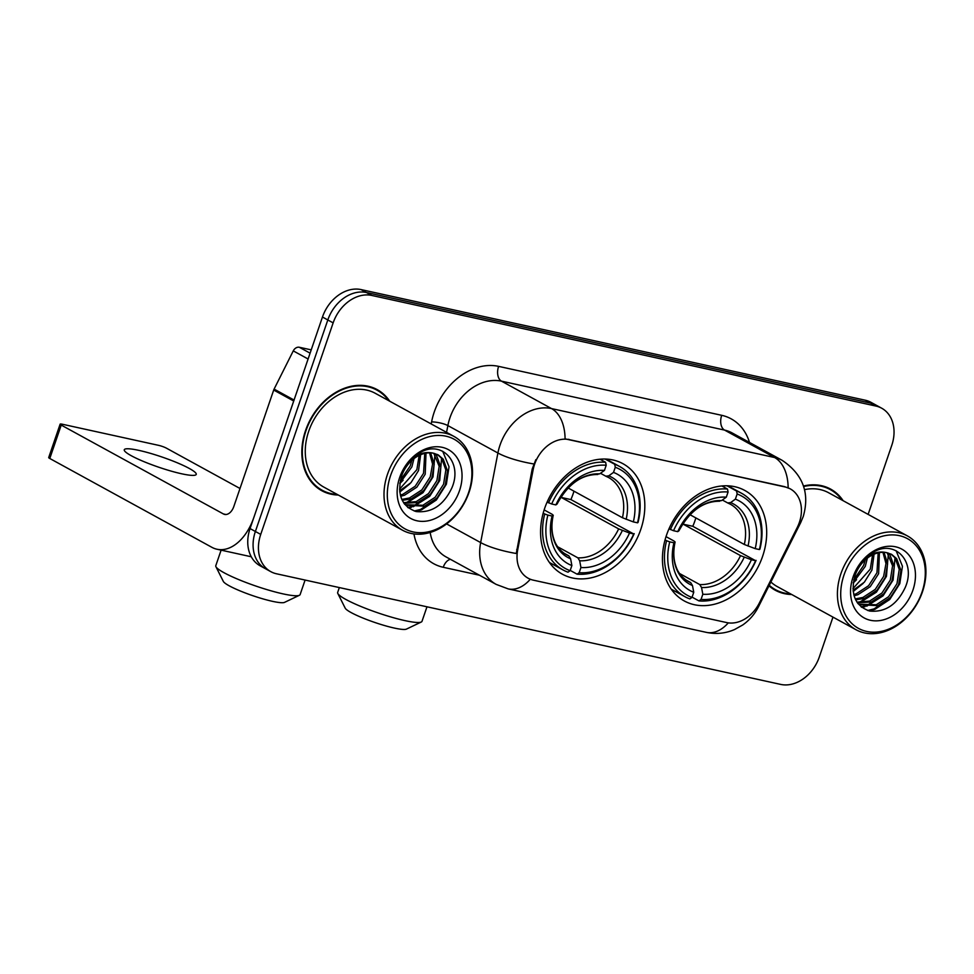 <?xml version="1.0" encoding="UTF-8"?>
<svg xmlns="http://www.w3.org/2000/svg" width="974" height="974" viewBox="0 0 974 974"><rect width="100%" height="100%" fill="white"/><g stroke="black" fill="none" stroke-linecap="round" stroke-linejoin="round"><path stroke-width="1.46" d="M666.508 535.164A62.993 48.396 118.7 0 0 684.296 600.958A62.993 48.396 118.7 0 0 762.63 556.251A62.993 48.396 118.7 0 0 744.842 490.47A62.993 48.396 118.7 0 0 666.508 535.164M544.636 508.428A62.993 48.396 118.7 0 0 562.424 574.21A62.993 48.396 118.7 0 0 640.758 529.515A62.993 48.396 118.7 0 0 622.97 463.721A62.993 48.396 118.7 0 0 544.636 508.428M534.58 464.33A32.093 24.654 118.7 0 0 533.168 469.626L517.669 550.018A32.093 24.654 118.7 0 0 528.152 578.227A32.093 24.654 118.7 0 0 533.277 580.151L726.714 622.581A32.093 24.654 118.7 0 0 759.33 603.04L797.207 527.555A32.093 24.654 118.7 0 0 790.304 488.899A32.093 24.654 118.7 0 0 785.178 486.988L569.352 439.639A32.093 24.654 118.7 0 0 534.58 464.33M389.722 401.215A57.649 44.293 118.7 0 0 377.23 389.637A57.649 44.293 118.7 0 0 305.556 430.532A57.649 44.293 118.7 0 0 321.822 490.738A57.649 44.293 118.7 0 0 338.319 495.036M319.228 489.155A57.649 44.293 118.7 0 0 322.345 490.348M768.973 585.812A57.649 44.293 118.7 0 0 775.231 590.22A57.649 44.293 118.7 0 0 791.716 594.505M772.625 588.637A57.649 44.293 118.7 0 0 775.742 589.818M530.306 579.238A41.602 25.981 -77.6 0 1 508.197 588.893L496.168 584.388A47.543 36.525 -61.3 0 1 480.645 542.579L497.909 453.007A47.543 36.525 -61.3 0 1 500.003 445.155A47.543 36.525 -61.3 0 1 551.528 408.581A41.602 25.981 102.4 0 1 565.078 438.872L784.52 486.635L789.877 488.668M446.579 523.915L480.645 542.579A41.602 10.276 10.9 0 0 516.257 553.488L532.194 469.091L535.834 459.631M270.796 571.653L260.119 565.797A35.661 27.394 118.7 0 1 250.05 528.565L322.467 317.025A35.661 27.394 118.7 0 1 361.111 289.595L865.302 400.217A35.661 27.394 118.7 0 1 871 402.347L876.332 405.269A35.661 27.394 118.7 0 0 870.634 403.139L366.455 292.529A35.661 27.394 118.7 0 0 327.812 319.959L255.383 531.487A35.661 27.394 118.7 0 0 265.452 568.731A35.661 27.394 118.7 0 1 255.383 531.487L327.812 319.959A35.661 27.394 118.7 0 1 366.455 292.529L870.634 403.139A35.661 27.394 118.7 0 1 876.332 405.269L881.677 408.203A35.661 27.394 118.7 0 0 875.979 406.073L371.788 295.451A35.661 27.394 118.7 0 0 333.145 322.881L260.728 534.409A35.661 27.394 118.7 0 0 270.796 571.653A35.661 27.394 118.7 0 0 276.494 573.783L780.685 684.405A35.661 27.394 118.7 0 0 819.317 656.975L832.965 617.114M843.131 500.697A57.649 44.293 118.7 0 0 830.639 489.106A57.649 44.293 118.7 0 0 803.489 486.014M868.126 514.406L891.746 445.435A35.661 27.394 118.7 0 0 881.677 408.203M830.579 489.764A57.649 44.293 118.7 0 0 827.9 487.767M377.182 390.282A57.649 44.293 118.7 0 0 374.503 388.285M138.905 450.378A38.035 5.357 18.9 0 0 124.27 449.757A38.035 5.357 18.9 0 0 143.227 461.347A38.035 5.357 18.9 0 0 181.614 473.778A38.035 5.357 18.9 0 0 196.237 474.399A38.035 5.357 18.9 0 0 177.28 462.796A38.035 5.357 18.9 0 0 138.905 450.378M311.23 349.873L299.31 347.268L310.097 353.172M294.111 400.058A5.941 4.566 118.7 0 0 293.722 401.02L253.861 517.425A47.543 29.695 102.4 0 1 216.983 549.239A47.543 29.695 102.4 0 1 211.918 547.339L49.784 458.486A5.941 0.84 -161.1 0 1 48.7 457.561L60.132 424.153A5.941 0.84 18.9 0 0 61.228 425.09L223.363 513.931A11.883 7.427 -77.6 0 0 224.629 514.418A11.883 7.427 -77.6 0 0 233.845 506.456L273.694 390.05A5.941 4.566 -61.3 0 1 274.096 389.101L293.271 350.883A5.941 4.566 -61.3 0 1 299.31 347.268M239.994 488.485L166.42 448.162A5.941 0.84 18.9 0 0 158.543 445.337L62.421 424.25A5.941 0.84 18.9 0 0 60.132 424.153M468.591 492.613A51.111 39.264 118.7 0 0 445.982 436.194A51.111 39.264 118.7 0 0 390.598 475.507A51.111 39.264 118.7 0 0 413.207 531.938A51.111 39.264 118.7 0 0 468.591 492.613M469.066 492.284A53.485 41.091 118.7 0 0 453.969 436.425A53.485 41.091 118.7 0 0 387.457 474.375A53.485 41.091 118.7 0 0 402.554 530.233A53.485 41.091 118.7 0 0 469.066 492.284M453.969 436.425L375.233 393.277A53.485 41.091 118.7 0 0 308.721 431.226A53.485 41.091 118.7 0 0 323.831 487.097L402.554 530.233M388.614 400.606A57.052 43.83 118.7 0 0 376.95 390.148L371.605 387.226A57.052 43.83 118.7 0 0 371.386 387.104M376.95 390.148A57.052 43.83 118.7 0 0 306.006 430.63A57.052 43.83 118.7 0 0 322.114 490.214A57.052 43.83 118.7 0 0 337.199 494.427M413.974 458.62L411.868 466.899L399.864 483.08M411.856 460.398L410.2 465.986L400.363 480.352M420.658 454.724L418.54 470.552L410.955 482.69L399.644 490.847M419.161 455.406L416.872 469.638L399.535 489.204M426.015 453.154L425.212 474.204L416.86 487.158L404.514 495.218L400.667 496.277M424.749 453.409L423.544 473.291L415.18 486.245L402.846 494.305L400.338 495.06M430.63 452.873L434.209 464.342L431.884 477.869L423.532 490.811L411.186 498.871L402.25 500.356M429.534 452.849L432.566 464.062L430.216 476.956L421.864 489.898L409.518 497.958L401.812 499.443M434.708 453.507L436.583 455.54L440.845 467.24L438.556 481.521L430.204 494.463L417.858 502.535L403.979 503.29M404.746 504.337L406.365 505.214L424.53 506.188L436.876 498.128L445.228 485.174L447.516 470.905L443.255 459.192L438.263 454.931L433.759 453.287A29.719 22.828 118.7 0 0 401.556 476.14C396.795 494.743 401.726 506.553 416.324 511.581C431.859 513.042 443.706 505.141 451.875 487.877C463.161 462.029 441.161 439.25 419.477 453.007C411.795 457.597 405.927 464.281 401.872 473.047C410.699 456.806 421.34 450.219 433.759 453.287L439.177 466.327L436.888 480.608L428.536 493.55L416.19 501.622L403.565 502.669M406.365 505.214L404.575 504.106M437.411 454.493L441.587 458.279L445.849 469.992L443.56 484.261L435.208 497.215L422.862 505.275L405.537 504.739M399.669 477.491A39.228 30.133 118.7 0 0 417.018 520.798A39.228 30.133 118.7 0 0 459.521 490.628A39.228 30.133 118.7 0 0 442.172 447.322A39.228 30.133 118.7 0 0 399.669 477.491M316.55 487.17A57.052 43.83 118.7 0 0 316.769 487.292L322.114 490.214M436.498 498.493L420.61 509.426L414.267 511.021M429.826 494.841L413.938 505.774L411.515 506.553M410.334 506.857L407.68 507.357M423.154 491.176L407.266 502.121L404.843 502.901M409.811 483.871L399.778 492.04M403.139 480.219L399.803 483.518M442.707 451.242L449.038 466.765L446.384 484.2L436.34 500.015L421.438 509.889L415.581 511.411M441.587 458.279L439.712 480.547L429.668 496.363L413.293 506.724M411.649 507.186L408.289 507.844M434.915 454.627L433.04 476.883L422.996 492.698L406.621 503.071M404.977 503.534L404.271 503.704M299.408 595.272L284.542 602.37A32.69 4.602 -161.1 0 1 272.489 601.335A32.69 4.602 -161.1 0 1 241.491 591.474A32.69 4.602 -161.1 0 1 223.326 581.417L215.924 566.698A44.573 6.27 18.9 0 0 240.7 580.407A44.573 6.27 18.9 0 0 282.971 593.86A44.573 6.27 18.9 0 0 299.408 595.272A44.573 6.27 18.9 0 0 300.126 594.578L305.093 580.054M573.966 491.176A56.455 43.38 -61.3 0 1 573.053 494.049A56.455 43.38 -61.3 0 1 570.898 499.565L633.709 533.959A56.577 43.465 118.7 0 1 579.189 572.663L580.942 567.513A51.111 39.264 118.7 0 0 629.521 533.034L618.648 528.882L561.316 497.458A43.976 33.786 118.7 0 0 562.546 494.597M557.627 546.743L577.862 557.834L579.664 560.768L580.942 567.513M547.863 515.112L544.709 513.992A58.951 45.291 118.7 0 0 563.021 569.936A58.951 45.291 118.7 0 0 568.012 572.188L570.119 570.679A56.577 43.465 118.7 0 1 547.863 515.112L552.063 516.037A51.111 39.264 118.7 0 0 571.884 565.529L570.594 558.772L568.804 555.837L563.824 553.11M544.149 509.901L552.161 514.296L553.171 515.295L552.063 516.037M638.019 522.49A58.951 45.291 118.7 0 0 619.695 466.534A58.951 45.291 118.7 0 0 614.704 464.294L615.276 467.264A56.577 43.465 118.7 0 1 637.52 522.819L638.019 522.49M605.122 459.034L614.704 464.294M579.189 572.663L577.083 574.173A58.951 45.291 118.7 0 0 634.196 533.618M577.083 574.173L570.204 570.411M544.709 513.992L543.175 513.152M637.52 522.819L633.331 521.906A51.111 39.264 118.7 0 0 613.51 472.414L615.276 467.264M629.521 533.034L633.709 533.959M571.884 565.529L570.119 570.679M613.51 472.414L608.738 475.848L605.816 476.201L600.483 473.279M568.086 487.95L622.459 517.742L633.331 521.906M622.459 517.742A43.976 33.786 118.7 0 0 608.446 477.455L605.816 476.201M568.804 555.837A43.976 33.786 118.7 0 1 566.174 554.583C558.005 549.677 555.131 542.81 554.218 540.046C551.564 532.802 551.235 524.523 553.244 515.209L553.171 515.295A45.717 35.125 118.7 0 0 570.594 558.772M547.108 502.085L551.674 503.984A56.577 43.465 118.7 0 1 606.205 465.268L605.633 462.309A58.951 45.291 118.7 0 0 548.52 502.852M605.633 462.309L600.008 459.217M606.205 465.268L604.44 470.43A51.111 39.264 118.7 0 0 555.874 504.909L551.674 503.984M596.745 474.204L599.667 473.851L604.44 470.43M555.874 504.909L557.055 504.008M561.316 497.458L570.898 499.565M221.11 550.152L215.79 565.699A44.573 6.27 18.9 0 0 215.924 566.698M421.279 622.021L406.414 629.119A32.69 4.602 -161.1 0 1 394.373 628.072A32.69 4.602 -161.1 0 1 363.363 618.21A32.69 4.602 -161.1 0 1 345.198 608.153L337.795 593.434A44.573 6.27 18.9 0 0 362.572 607.155A44.573 6.27 18.9 0 0 404.855 620.596A44.573 6.27 18.9 0 0 421.279 622.021A44.573 6.27 18.9 0 0 421.998 621.327L426.977 606.802M695.838 517.912A56.455 43.38 -61.3 0 1 694.925 520.786A56.455 43.38 -61.3 0 1 692.782 526.301L755.593 560.695A56.577 43.465 118.7 0 1 701.061 599.4L702.826 594.25A51.111 39.264 118.7 0 0 751.392 559.77L740.52 555.618L683.188 524.195A43.976 33.786 118.7 0 0 684.43 521.333M679.511 573.479L699.746 584.57L701.536 587.505L702.826 594.25M669.735 541.861L666.581 540.728A58.951 45.291 118.7 0 0 684.905 596.685A58.951 45.291 118.7 0 0 689.884 598.925L691.99 597.415A56.577 43.465 118.7 0 1 669.735 541.861L673.935 542.774A51.111 39.264 118.7 0 0 693.756 592.265L692.465 585.52L690.676 582.574L685.696 579.859M666.021 536.637L674.032 541.033L675.055 542.031L673.935 542.774M759.89 549.226A58.951 45.291 118.7 0 0 741.567 493.282A58.951 45.291 118.7 0 0 736.575 491.03L737.148 494.001A56.577 43.465 118.7 0 1 759.403 549.555L759.89 549.226M726.994 485.783L736.575 491.03M701.061 599.4L698.955 600.909A58.951 45.291 118.7 0 0 756.08 560.367M698.955 600.909L692.088 597.147M666.581 540.728L665.059 539.888M759.403 549.555L755.203 548.642A51.111 39.264 118.7 0 0 735.382 499.151L737.148 494.001M751.392 559.77L755.593 560.695M693.756 592.265L691.99 597.415M735.382 499.151L730.61 502.584L727.688 502.937L722.355 500.015M689.957 514.686L744.331 544.49L755.203 548.642M744.331 544.49A43.976 33.786 118.7 0 0 730.317 504.191L727.688 502.937M690.676 582.574A43.976 33.786 118.7 0 1 688.046 581.32C679.876 576.413 677.003 569.547 676.102 566.783C673.436 559.551 673.107 551.26 675.116 541.946L675.055 542.031A45.717 35.125 118.7 0 0 692.465 585.52M668.98 528.821L673.545 530.72A56.577 43.465 118.7 0 1 728.077 492.016L727.505 489.045A58.951 45.291 118.7 0 0 670.392 529.588M727.505 489.045L721.88 485.965M728.077 492.016L726.312 497.166A51.111 39.264 118.7 0 0 677.746 531.646L673.545 530.72M718.629 500.953L721.551 500.599L726.312 497.166M677.746 531.646L678.927 530.757M683.188 524.195L692.782 526.301M339.329 587.566L337.661 592.448A44.573 6.27 18.9 0 0 337.795 593.434M922.001 592.095A51.111 39.264 118.7 0 0 899.392 535.663A51.111 39.264 118.7 0 0 844.008 574.989A51.111 39.264 118.7 0 0 866.616 631.42A51.111 39.264 118.7 0 0 922.001 592.095M922.475 591.766A53.485 41.091 118.7 0 0 907.378 535.907A53.485 41.091 118.7 0 0 840.866 573.856A53.485 41.091 118.7 0 0 855.963 629.715A53.485 41.091 118.7 0 0 922.475 591.766M907.378 535.907L828.643 492.759A53.485 41.091 118.7 0 0 804.536 489.642M842.023 500.088A57.052 43.83 118.7 0 0 830.359 489.63L825.015 486.708A57.052 43.83 118.7 0 0 824.783 486.586M830.359 489.63A57.052 43.83 118.7 0 0 803.66 486.525M867.384 558.102L865.277 566.381L853.273 582.562M865.265 559.867L863.609 565.468L853.772 579.834M874.068 554.206L871.949 570.034L864.364 582.172L853.054 590.329M872.558 554.888L870.281 569.12L852.944 588.673M879.412 552.635L878.621 573.686L870.257 586.64L857.924 594.7L854.076 595.759M878.158 552.891L876.953 572.773L868.589 585.715L856.243 593.787L853.748 594.542M884.039 552.355L887.618 563.812L885.293 577.351L876.929 590.293L864.595 598.353L855.647 599.838M882.943 552.319L885.975 563.544L883.625 576.425L875.261 589.38L862.927 597.439L855.221 598.925M888.118 552.989L889.993 555.022L894.242 566.722L891.965 581.003L883.601 593.945L871.267 602.005L857.376 602.76M858.155 603.807L859.774 604.696L877.939 605.67L890.273 597.598L898.637 584.656L900.913 570.374L896.664 558.674L891.673 554.401L887.156 552.769A29.719 22.828 118.7 0 0 854.965 575.622C850.205 594.213 855.135 606.035 869.733 611.063C885.269 612.524 897.115 604.623 905.284 587.359C916.571 561.511 894.57 538.732 872.887 552.489C865.204 557.079 859.324 563.763 855.269 572.529C864.108 556.288 874.737 549.689 887.156 552.769L892.574 565.809L890.297 580.09L881.933 593.032L869.599 601.092L856.962 602.151M859.774 604.696L857.984 603.588M890.82 553.975L894.996 557.761L899.245 569.461L896.969 583.743L888.605 596.685L876.271 604.757L858.946 604.221M853.078 576.973A39.228 30.133 118.7 0 0 870.427 620.28A39.228 30.133 118.7 0 0 912.93 590.11A39.228 30.133 118.7 0 0 895.581 546.804A39.228 30.133 118.7 0 0 853.078 576.973M769.947 586.64A57.052 43.83 118.7 0 0 770.178 586.774L775.523 589.696A57.052 43.83 118.7 0 0 790.608 593.897M769.253 585.277A57.052 43.83 118.7 0 0 775.523 589.696M770.897 582.002A53.485 41.091 118.7 0 0 777.228 586.567L855.963 629.715M889.907 597.975L874.019 608.908L867.676 610.503M883.235 594.323L867.347 605.256L864.912 606.035M863.731 606.327L861.089 606.826M876.563 590.658L860.675 601.591L858.24 602.37M863.22 583.353L853.187 591.522M856.548 579.688L853.212 583M896.117 550.724L902.448 566.247L899.793 583.682L889.737 599.497L874.847 609.371L868.991 610.881M894.996 557.761L893.121 580.017L883.065 595.832L866.702 606.205M865.058 606.668L861.698 607.313M888.325 554.109L886.45 576.365L876.393 592.18L860.03 602.553M858.386 603.016L857.68 603.186M533.168 469.626L532.194 469.091M517.669 550.018L516.707 549.482M785.178 486.988L784.52 486.635M569.352 439.639L568.694 439.274M431.202 423.946L431.604 421.9A59.426 45.656 -61.3 0 1 498.615 366.37L721.697 415.314A11.883 7.427 -77.6 0 0 724.559 430.094L501.476 381.151A47.543 36.525 118.7 0 0 449.964 417.736A47.543 36.525 118.7 0 0 447.87 425.589L446.555 432.371M721.697 415.314A59.426 45.656 -61.3 0 1 749.505 442.452M732.156 432.943A47.543 36.525 118.7 0 0 724.559 430.094L774.598 457.524A47.543 36.525 -61.3 0 1 782.195 460.361L732.156 432.943M533.752 463.953A41.602 10.276 10.9 0 1 497.909 453.007L447.87 425.589A11.883 2.934 -169.1 0 0 431.604 421.9M788.149 487.816A41.602 25.981 -77.6 0 0 774.598 457.524L551.528 408.581L501.476 381.151A11.883 7.427 -77.6 0 1 498.615 366.37M728.296 622.873A41.602 25.981 102.4 0 1 706.32 632.357L508.197 588.893M757.358 606.534A41.602 1.254 26.6 0 0 758.466 606.765C754.777 614.083 749.542 620.146 742.76 624.955L734.53 629.557C725.496 633.453 716.097 634.391 706.32 632.357M799.386 522.368A41.602 1.254 26.6 0 0 800.665 522.661L758.466 606.765M479.439 575.22L443.243 567.282A59.426 45.656 -61.3 0 1 413.95 533.922M875.979 406.073L865.302 400.217M371.788 295.451L361.111 289.595M333.145 322.881L322.467 317.025M260.728 534.409L250.05 528.565M430.179 532.449A47.543 36.525 118.7 0 0 446.129 556.958L496.168 584.388M450.426 559.319A11.883 7.427 -77.6 0 0 443.243 567.282M225.968 514.516L223.363 513.931M293.722 401.02L273.694 390.05M61.228 425.09L49.784 458.486M274.096 389.101L294.051 400.034M308.101 359.004L293.271 350.883M577.862 557.834A43.976 33.786 118.7 0 0 618.648 528.882M626.16 519.337A45.717 35.125 118.7 0 0 608.738 475.848M579.664 560.768A45.717 35.125 118.7 0 0 622.349 530.465M608.446 477.455A43.976 33.786 118.7 0 0 606.266 476.383M599.667 473.851A45.717 35.125 118.7 0 0 556.994 504.155M699.746 584.57A43.976 33.786 118.7 0 0 740.52 555.618M748.032 546.073A45.717 35.125 118.7 0 0 730.61 502.584M701.536 587.505A45.717 35.125 118.7 0 0 744.221 557.201M730.317 504.191A43.976 33.786 118.7 0 0 728.138 503.132M721.551 500.599A45.717 35.125 118.7 0 0 678.866 530.891M528.152 578.227L527.433 577.838M790.304 488.899L789.683 488.571M800.665 522.661L803.246 516.524C809.966 493.075 802.953 474.35 782.195 460.361M251.268 556.763L216.983 549.239M606.072 459.071L619.695 466.534M549.409 562.473L563.021 569.936M557.043 504.094C567.793 484.322 581.368 474.448 597.756 474.496M727.943 485.807L741.567 493.282M671.281 589.209L684.905 596.685M678.927 530.83C689.677 511.058 703.24 501.196 719.628 501.233"/></g></svg>
